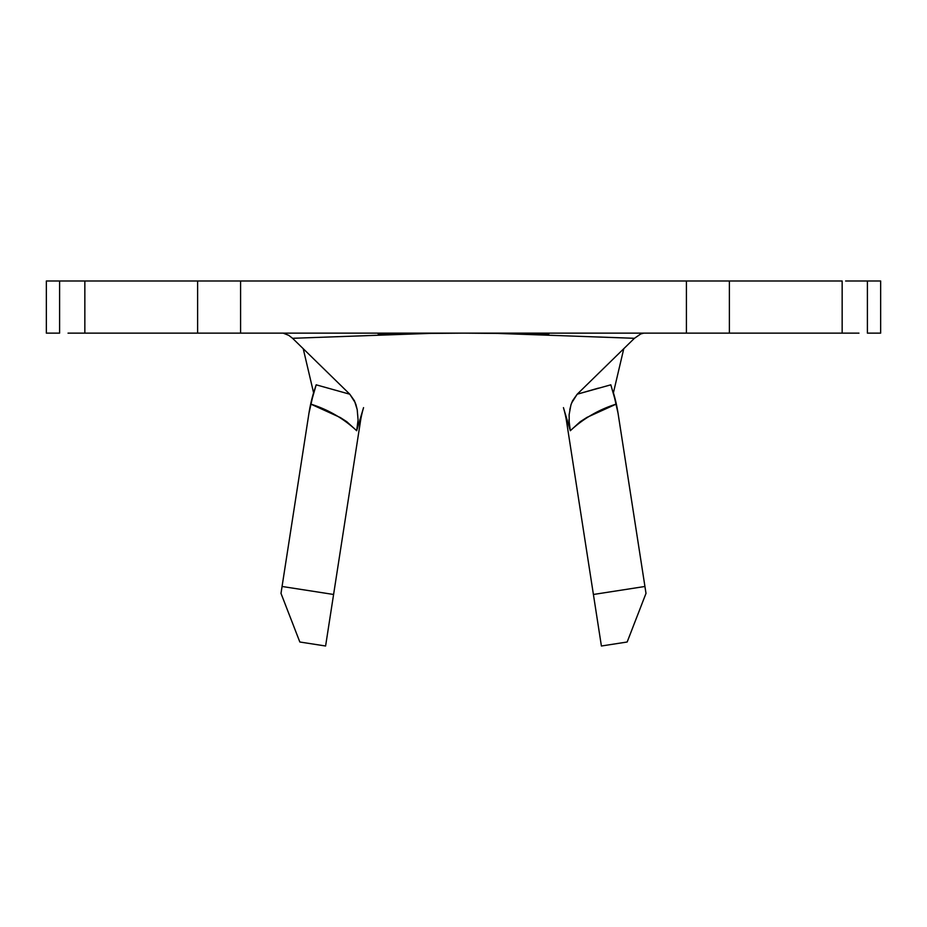 <?xml version="1.0" encoding="UTF-8"?>
<svg xmlns="http://www.w3.org/2000/svg" width="927" height="927" viewBox="0 0 927 927"><rect width="100%" height="100%" fill="white"/><g stroke="black" fill="none" stroke-linecap="round" stroke-linejoin="round"><path stroke-width="1.39" d="M845.633 280.997L867.405 280.997L867.405 333.141L880.65 333.141L867.405 333.141L867.405 280.997L880.65 280.997L880.65 333.141L880.65 280.997L858.97 280.997M845.633 333.141L842.156 333.141L842.156 280.997L686.42 280.997L729.387 280.997L729.387 333.141L842.156 333.141L842.156 280.997L729.387 280.997L729.387 333.141L686.42 333.141L686.42 280.997L686.42 333.141L197.613 333.141L197.613 280.997L81.367 280.997M240.58 333.141L240.58 280.997L197.613 280.997L240.58 280.997L240.58 333.141L197.613 333.141L197.613 280.997L84.844 280.997L84.844 333.141L197.613 333.141L81.367 333.141M68.03 280.997L46.35 280.997L59.595 280.997L59.595 333.141L46.35 333.141L46.35 280.997L46.35 333.141L59.595 333.141L59.595 280.997L84.844 280.997L84.844 333.141L68.03 333.141M356.675 430.719L346.825 421.739L340.406 417.59L310.672 404.056L316.177 384.821L349.815 394.218L354.485 400.858L357.208 409.653L358.077 419.908L356.675 430.719C343.558 418.494 328.228 409.607 310.672 404.056A156.431 156.431 0 0 0 308.923 413.442L282.063 586.478L333.593 594.474L360.441 421.437A104.287 104.287 0 0 1 363.558 407.637L356.675 430.719L363.558 407.637A104.287 104.287 0 0 0 360.441 421.437L325.597 646.003L299.838 642.005L280.997 593.384L308.923 413.442A156.431 156.431 0 0 1 310.672 404.056L316.177 384.821L313.581 392.747L303.222 348.703L313.581 392.747L316.177 384.821M609.908 385.064L610.823 384.821L616.328 404.056C598.772 409.607 583.442 418.494 570.325 430.719L569.248 425.296L569.132 414.67L570.893 405.041L572.515 400.858L577.185 394.207L598.448 388.123M571.542 403.129L577.185 394.218L634.427 338.297L577.185 394.218L610.823 384.821L616.328 404.056A156.431 156.431 0 0 1 618.077 413.442L646.003 593.384L627.162 642.005L601.403 646.003L566.559 421.437L593.407 594.474L644.937 586.478L618.077 413.442A156.431 156.431 0 0 0 616.328 404.056L586.93 417.405L580.175 421.739L570.325 430.719L568.923 419.757M563.442 407.637A104.287 104.287 0 0 1 566.559 421.437A104.287 104.287 0 0 0 563.442 407.637L570.325 430.719L563.442 407.637M283.175 333.141L288.737 335.354L283.175 333.141M640.766 333.94L643.825 333.141L640.766 333.94L634.45 338.297L640.766 333.94M686.42 333.141L858.97 333.141M240.58 280.997L686.42 280.997M613.419 392.747L623.778 348.703L613.419 392.747L618.054 413.28M548.923 333.847L463.5 333.141L378.077 333.847M349.815 394.218L292.573 338.297L349.815 394.218L355.435 403.06M355.829 404.172L357.208 409.653M569.792 409.653L571.194 404.091M292.561 338.274L288.737 335.354L292.55 338.297L437.185 333.141M616.328 404.056A156.431 156.431 0 0 0 613.384 392.642M313.593 392.747A156.431 156.431 0 0 0 310.719 403.859M313.581 392.747L308.946 413.28M593.407 594.474L644.937 586.478L646.003 593.384L627.162 642.005L601.403 646.003L593.407 594.474M280.997 593.384L282.063 586.478L333.593 594.474L325.597 646.003L299.838 642.005L280.997 593.384M489.815 333.141L634.439 338.297"/></g></svg>
